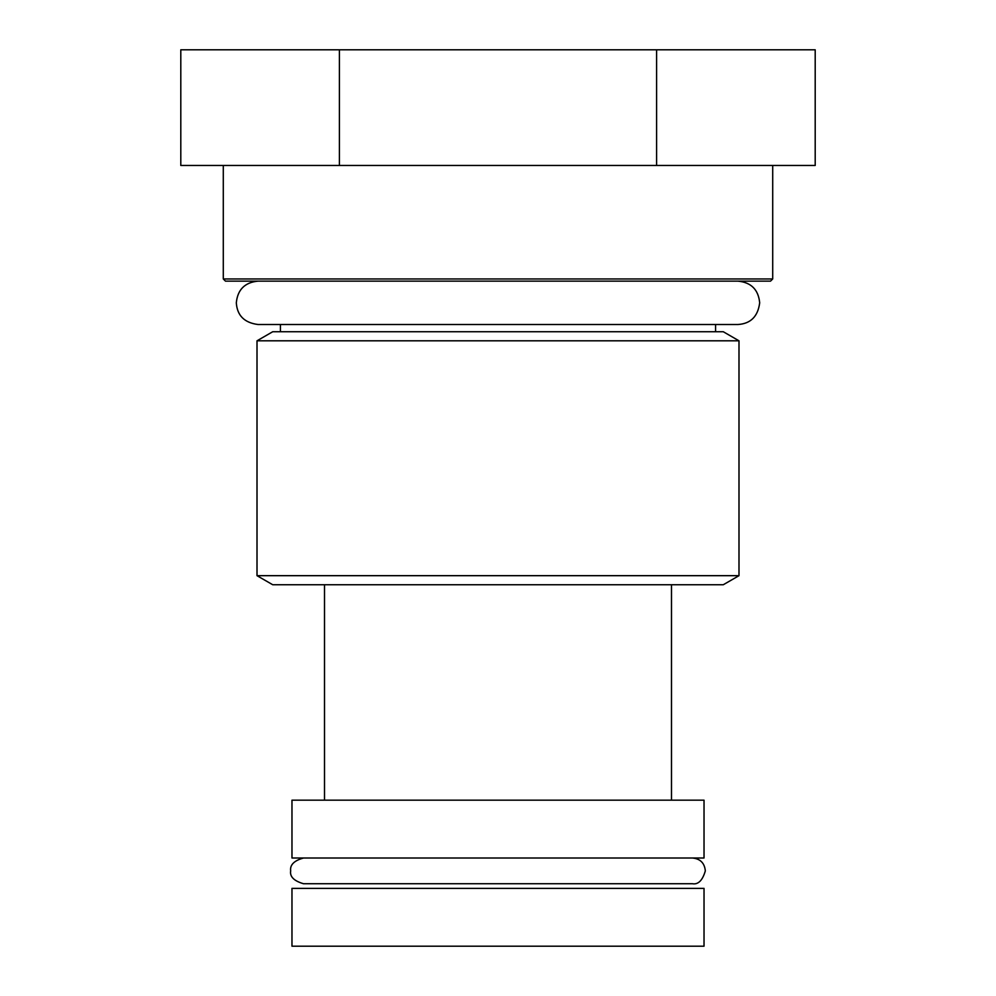 <?xml version="1.0" encoding="UTF-8"?>
<svg xmlns="http://www.w3.org/2000/svg" width="996" height="996" viewBox="0 0 996 996"><rect width="100%" height="100%" fill="white"/><g stroke="black" fill="none" stroke-linecap="round" stroke-linejoin="round"><path stroke-width="1.49" d="M704.023 800.174L291.977 800.174L291.977 858.004L704.023 858.004L704.023 800.174M704.023 888.37L291.977 888.37L291.977 946.2L704.023 946.2L704.023 888.37M738.995 575.676L723.27 584.752L272.73 584.752L257.005 575.676L738.995 575.676L738.995 340.806L257.005 340.806L257.005 575.676M656.601 49.8L656.601 165.461L815.201 165.461L815.201 49.8L180.799 49.8L180.799 165.461L339.399 165.461L339.399 49.8M656.601 165.461L339.399 165.461M770.531 281.133L225.47 281.133L223.291 278.955L772.709 278.955L770.531 281.133M738.995 340.806L723.27 331.73L272.73 331.73L257.005 340.806M324.509 584.752L324.509 800.174M671.491 584.752L671.491 800.174M223.291 165.461L223.291 278.955M772.709 165.461L772.709 278.955M280.411 324.509L280.411 331.73M715.589 324.509L715.589 331.73M303.568 883.738L692.457 883.738C698.246 884.722 702.541 880.427 705.33 870.878C704.57 863.059 700.275 858.764 692.457 858.004M303.543 883.738C293.994 880.974 289.699 876.679 290.67 870.878C289.836 864.889 294.131 860.594 303.543 858.004M737.999 281.133L737.999 281.133C751.171 282.416 758.404 289.649 759.687 302.821C757.931 316.442 750.71 323.675 737.999 324.509L258.001 324.509C244.381 322.766 237.16 315.533 236.313 302.821C237.596 289.649 244.829 282.416 258.001 281.133"/></g></svg>
